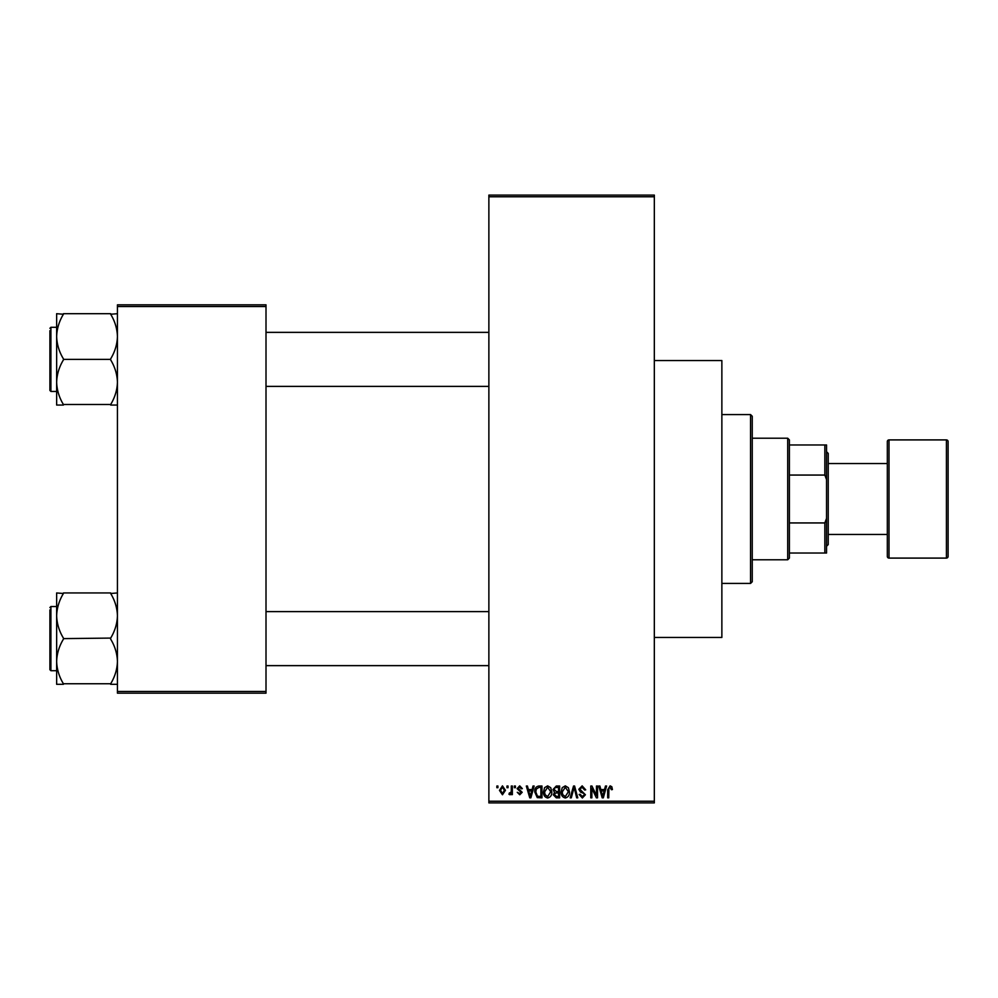 <?xml version="1.0" encoding="UTF-8"?>
<svg xmlns="http://www.w3.org/2000/svg" width="998" height="998" viewBox="0 0 998 998"><rect width="100%" height="100%" fill="white"/><g stroke="black" fill="none" stroke-linecap="round" stroke-linejoin="round"><path stroke-width="1.5" d="M654.326 360.552L721.866 360.552L721.866 637.448L654.326 637.448M506.984 787.709L506.984 786.025L508.057 786.025L508.057 787.709L506.984 787.709M511.275 790.478L511.275 786.025L512.348 786.025L512.348 794.62L511.275 794.62L511.275 793.248L510.003 794.77L508.98 794.308L509.279 793.073L511.076 792.225L511.275 790.478M514.344 787.709L514.344 786.025L515.417 786.025L515.417 787.709L514.344 787.709M517.114 788.645L519.709 785.863L522.328 788.632L521.255 788.782L519.634 787.098L518.187 788.432L522.179 792.312L519.758 794.77L517.263 792.312L519.721 793.535L521.106 792.487L517.114 788.645M532.096 789.543L533.019 786.025L534.142 786.025L530.874 797.839L529.751 797.839L526.32 786.025L527.443 786.025L528.379 789.543L532.096 789.543M547.653 785.863L550.734 787.721L551.794 791.776C552.031 795.119 550.646 797.202 547.653 797.988C544.708 797.215 543.324 795.194 543.511 791.913L544.584 787.672L547.653 785.863M565.305 785.863L568.386 787.721L569.446 791.776C569.683 795.119 568.299 797.202 565.305 797.988C562.361 797.215 560.976 795.194 561.163 791.913L562.223 787.672L565.305 785.863M610.102 785.863L611.786 786.698L612.423 789.543L611.35 789.705L610.052 787.247L608.892 788.133L608.743 797.839L607.67 797.839L607.67 789.817L610.102 785.863M488.87 801.219L654.326 801.219L654.326 802.903L488.87 802.903L488.87 195.097L654.326 195.097L654.326 196.781L488.87 196.781M654.326 801.219L654.326 196.781M604.538 789.543L605.462 786.025L606.597 786.025L603.328 797.839L602.193 797.839L598.763 786.025L599.885 786.025L600.821 789.543L604.538 789.543M596.467 795.481L596.467 786.025L597.54 786.025L597.54 797.839L596.392 797.839L591.864 788.358L591.864 797.839L590.779 797.839L590.779 786.025L591.939 786.025L596.467 795.481M578.815 789.293L582.158 785.863L585.714 789.855L584.641 790.004L582.059 787.247L579.888 789.268L585.414 794.757L582.358 797.988L579.114 794.458L580.2 794.308L582.321 796.604L584.341 794.707L584.005 793.51L580.449 792.1L578.815 789.293M570.17 797.839L573.538 786.025L574.586 786.025L577.78 797.839L576.669 797.839L574.137 787.397L571.293 797.839L570.17 797.839M553.029 789.493L556.298 786.025L559.629 786.025L559.629 797.839L556.285 797.839L553.329 794.87L554.489 792.387L553.029 789.493M534.766 791.988C534.479 788.632 535.839 786.636 538.833 786.025L541.976 786.025L541.976 797.839L537.261 797.614L534.766 791.988M499.462 790.404L502.456 785.863L505.45 790.316L502.456 794.77L499.462 790.404M496.854 787.709L496.854 786.025L497.927 786.025L497.927 787.709L496.854 787.709M117.44 304.839L266.004 304.839L266.004 306.523L117.44 306.523L117.44 304.839M266.004 691.477L266.004 693.161L117.44 693.161L117.44 691.477L266.004 691.477L266.004 306.523M117.44 691.477L117.44 306.523M603.179 794.371L604.177 790.927L601.183 790.927L602.68 796.604L603.179 794.371M565.292 796.604L568.373 791.751L565.317 787.247L562.236 791.95L562.697 794.62L565.292 796.604M558.556 796.454L558.556 792.923L555.412 793.036L554.414 794.67L556.684 796.454L558.556 796.454M558.556 791.539L558.556 787.397L555.162 787.547L554.102 789.48L556.435 791.539L558.556 791.539M547.64 796.604L550.721 791.751L547.665 787.247L544.584 791.95L545.045 794.62L547.64 796.604M540.904 796.454L540.904 787.397L538.97 787.397L536.263 789.119L535.839 792.013L537.473 796.217L540.904 796.454M530.724 794.371L531.734 790.927L528.74 790.927L530.237 796.604L530.724 794.371M502.481 793.535L504.377 790.316L502.431 787.098L500.534 790.316L502.481 793.535M750.558 583.418L750.558 414.582L752.255 416.266L752.255 581.734L750.558 583.418L721.866 583.418M750.558 414.582L721.866 414.582M56.649 615.791L56.649 661.462C56.898 653.653 59.156 646.217 63.41 639.169L63.41 638.084C59.169 631.123 56.923 623.688 56.649 615.791C56.898 607.982 59.156 600.547 63.41 593.498L56.649 592.949L56.649 615.791M56.649 606.547L50.91 606.547L49.9 607.557L50.91 606.547L50.91 670.706L49.9 669.695L49.9 609.928M117.44 592.949L110.678 593.498C114.907 600.459 117.165 607.882 117.44 615.791C117.19 623.6 114.932 631.035 110.678 638.084L63.41 638.62M110.678 592.949L63.41 592.949M110.678 638.62L110.678 639.169C114.907 646.13 117.165 653.565 117.44 661.462C117.19 669.271 114.932 676.706 110.678 683.755L63.41 683.755C59.169 676.794 56.923 669.371 56.649 661.462L56.649 684.304L63.41 684.304M110.678 684.304L117.44 684.304M787.709 438.222L789.393 439.906L789.393 558.094L787.709 559.778L787.709 438.222L752.255 438.222M789.393 444.971L826.544 444.971L826.544 553.029L824.847 553.029L824.847 522.94L826.544 518.399M789.393 522.94L824.847 522.94M826.544 479.601L824.847 475.06L824.847 444.971M789.393 475.06L824.847 475.06M789.393 553.029L824.847 553.029M946.416 558.094A1.684 1.684 0 0 0 948.1 556.41L948.1 441.59A1.684 1.684 0 0 0 946.416 439.906L889.006 439.906L889.006 558.094L946.416 558.094L946.416 439.906M828.228 534.454L887.322 534.454L887.322 556.41L887.322 441.59A1.684 1.684 0 0 1 889.006 439.906M887.322 556.41A1.684 1.684 0 0 0 889.006 558.094M826.544 451.732L828.228 453.416L828.228 544.584L826.544 546.268M887.322 534.454L887.322 463.546L828.228 463.546M887.322 441.59L887.322 463.546M117.44 313.696L110.678 314.245C114.907 321.206 117.165 328.629 117.44 336.538C117.19 344.347 114.932 351.783 110.678 358.831L110.678 359.916C114.907 366.877 117.165 374.312 117.44 382.209C117.19 390.018 114.932 397.454 110.678 404.502L63.41 404.502C59.169 397.541 56.923 390.118 56.649 382.209C56.898 374.4 59.156 366.965 63.41 359.916L63.41 358.831C59.169 351.87 56.923 344.435 56.649 336.538C56.898 328.729 59.156 321.294 63.41 314.245L56.649 313.696L56.649 405.051L63.41 405.051M56.649 327.294L50.91 327.294L50.91 391.453L49.9 390.443L49.9 330.675M110.678 313.696L63.41 313.696M110.678 359.38L63.41 359.38M110.678 405.051L117.44 405.051M50.91 670.706L56.649 670.706M488.87 665.641L266.004 665.641M488.87 611.612L266.004 611.612M266.004 332.359L488.87 332.359M266.004 386.388L488.87 386.388M787.709 559.778L752.255 559.778M50.91 391.453L56.649 391.453M50.91 327.294L49.9 328.305L50.91 327.294"/></g></svg>
